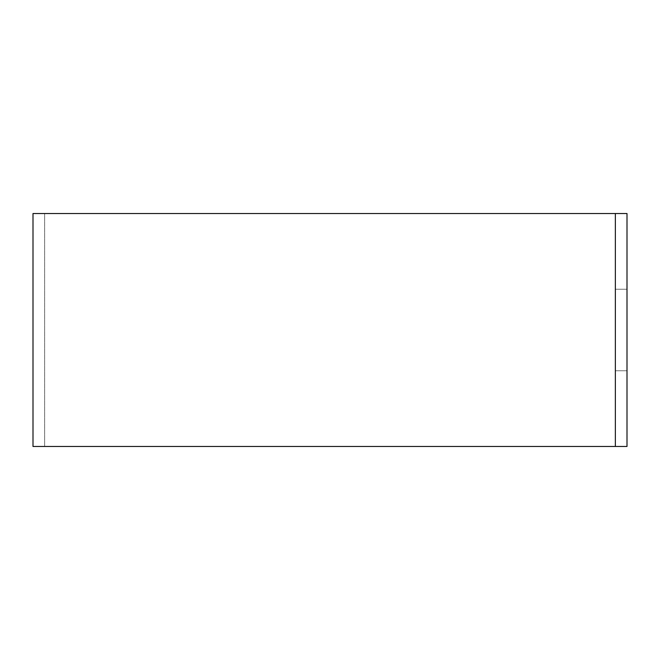<?xml version="1.0" encoding="UTF-8"?>
<svg xmlns="http://www.w3.org/2000/svg" width="660" height="660" viewBox="0 0 660 660"><rect width="100%" height="100%" fill="white"/><g stroke="black" fill="none" stroke-linecap="round" stroke-linejoin="round"><path stroke-width="0.49" stroke-dasharray="3.3 2.47" d="M615.351 213.526L33 213.526L33 446.473L627 446.473L627 213.526L627 446.473L627 213.526L615.351 213.526L615.351 446.473L627 446.473L615.351 446.473L615.351 213.526L627 213.526L44.649 213.526L44.649 446.473L44.649 213.526L615.351 213.526L615.351 446.473M44.649 446.473L56.298 446.473L44.649 446.473M603.702 446.473L56.298 446.473L603.702 446.473M615.351 330L615.351 289.237L615.351 330M627 330L627 370.763L627 330M33 213.526L44.649 213.526L33 213.526M615.351 289.237L627 289.237L615.351 289.237M615.351 370.763L627 370.763L615.351 370.763"/><path stroke-width="0.99" d="M615.351 213.526L33 213.526L33 446.473L615.351 446.473L615.351 213.526L627 213.526L627 446.473L615.351 446.473"/></g></svg>
